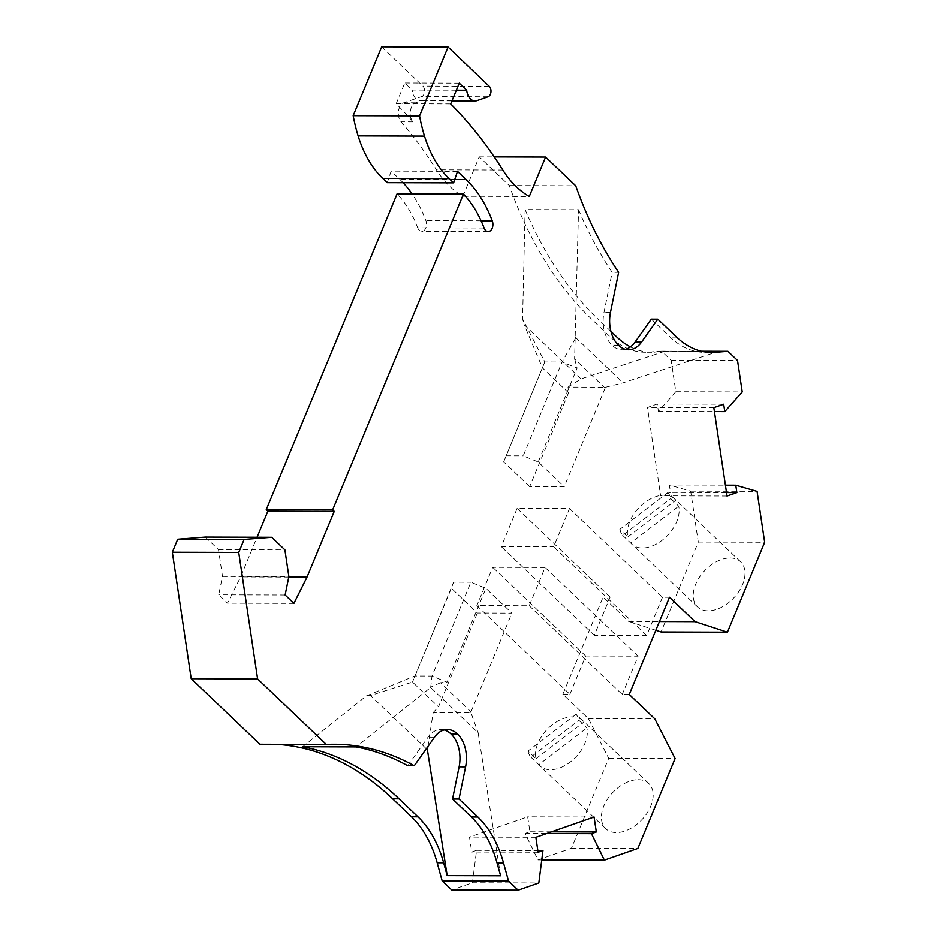 <?xml version="1.0" encoding="UTF-8"?>
<svg xmlns="http://www.w3.org/2000/svg" width="937" height="937" viewBox="0 0 937 937"><rect width="100%" height="100%" fill="white"/><g stroke="black" fill="none" stroke-linecap="round" stroke-linejoin="round"><path stroke-width="0.7" stroke-dasharray="4.68 3.51" d="M259.912 744.259A358.449 235.901 -89.8 0 1 267.888 744.072A358.449 235.901 -89.8 0 1 275.865 744.306M456.354 90.21L412.175 90.081A12.907 8.492 90.2 0 0 416.016 98.83A12.907 8.492 90.2 0 0 420.514 100.798A12.907 8.492 90.2 0 0 422.423 100.47L415.712 102.812A10.752 7.074 90.2 0 0 410.383 110.859A10.752 7.074 90.2 0 0 412.795 121.646A10.752 7.074 90.2 0 0 412.983 121.857A460.243 302.897 90.2 0 0 396.164 103.749L450.685 103.913M488.048 96.769L421.662 96.57L403.835 102.777A10.752 7.074 90.2 0 0 398.518 110.824A10.752 7.074 90.2 0 0 400.931 121.611A10.752 7.074 90.2 0 0 401.106 121.822A460.243 302.897 90.2 0 1 436.443 169.82A107.532 70.767 90.2 0 0 449.924 186.533A107.532 70.767 90.2 0 0 462.89 196.243L529.288 196.454M484.089 228.007L417.703 227.808A7.168 4.72 90.2 0 0 419.284 230.291A7.168 4.72 90.2 0 0 421.779 231.392A7.168 4.72 90.2 0 0 425.878 227.808A7.168 4.72 90.2 0 0 425.89 220.628A118.999 78.321 90.2 0 0 412.057 193.889M462.89 196.243L479.217 156.842L509.341 185.573A358.449 235.901 90.2 0 0 567.986 293.457A358.449 235.901 90.2 0 0 591.376 318.92L610.256 336.933A100.364 66.047 90.2 0 0 645.171 352.253A100.364 66.047 90.2 0 0 648.673 352.125L661.557 351.117L671.138 360.265L675.835 391.713L658.383 411.39L657.282 404.023L647.444 407.443L660.632 495.837L670.482 492.405L669.381 485.026L690.686 491.211L698.276 542.078L661.042 631.983M605.115 388.059L564.226 486.772L529.686 486.666L568.56 392.814L567.998 387.098L605.747 387.215L605.115 388.059L574.604 358.953L578.539 209.736L525.107 209.572A358.449 235.901 90.2 0 0 574.463 293.48A358.449 235.901 90.2 0 0 597.853 318.943L591.376 318.92M417.703 227.808A104.663 68.881 90.2 0 0 397.065 193.842M403.074 182.703A118.999 78.321 90.2 0 0 399.736 179.342L391.127 171.12L387.227 182.656M381.675 46.85L422.845 86.122A5.739 3.771 90.2 0 1 424.543 91.931A5.739 3.771 90.2 0 1 421.662 96.57M655.83 630.285L628.68 621.454L603.112 597.068L562.856 694.258L588.424 718.644L608.699 758.326L571.465 848.231L537.967 859.908L525.06 833.45L529.92 831.763L527.683 816.806L469.484 837.092L471.709 852.038L476.57 850.351L472.447 882.724L451.728 889.951M205.332 537.1L218.497 549.668L222.491 576.396L218.731 594.808L227.515 603.182L240.622 576.934L257.054 537.264M285.129 595.007L218.731 594.808M222.491 576.396L288.877 576.595M218.497 549.668L284.895 549.867M293.902 603.381L227.515 603.182M472.447 882.724L538.834 882.935M476.57 850.351L537.85 850.538M288.783 577.087L240.622 576.934M538.096 852.237L471.709 852.038M671.138 360.265L737.524 360.464M661.557 351.117L701.473 351.246M658.383 411.39L714.416 411.566M675.835 391.713L742.221 391.924M690.686 491.211L757.073 491.41M669.381 485.026L725.402 485.202M698.276 542.078L764.662 542.289M730.052 557.995A31.19 19.923 133.6 0 1 740.64 561.849A31.19 19.923 133.6 0 1 742.584 584.489A31.19 19.923 133.6 0 1 708.161 610.842A31.19 19.923 133.6 0 1 697.585 606.977A31.19 19.923 133.6 0 1 699.435 577.239A31.19 19.923 133.6 0 1 730.052 557.995M667.87 492.581L619.826 529.358L627.802 536.971A31.19 19.923 133.6 0 1 637.347 509.482A31.19 19.923 133.6 0 1 664.204 495.169A31.19 19.923 133.6 0 1 674.781 499.034A31.19 19.923 133.6 0 1 675.858 500.194L667.87 492.581A31.19 19.923 133.6 0 1 670.728 498.601L678.704 506.214A31.19 19.923 133.6 0 1 669.159 533.703A31.19 19.923 133.6 0 1 642.313 548.016A31.19 19.923 133.6 0 1 631.737 544.163A31.19 19.923 133.6 0 1 630.66 543.003L678.704 506.214M627.802 536.971L675.858 500.194M619.826 529.358A31.19 19.923 133.6 0 0 622.672 535.39L670.728 498.601M622.672 535.39L630.66 543.003M628.68 621.454L659.449 621.547M669.498 597.267L662.482 597.244L569.497 508.545L517.142 508.381L610.128 597.092L603.112 597.068M608.699 758.326L675.097 758.537M588.424 718.644L654.811 718.855M537.967 859.908L541.762 859.92M571.465 848.231L637.851 848.43M525.06 833.45L546.693 833.52M638.214 779.701A31.19 19.923 133.6 0 1 648.802 783.566A31.19 19.923 133.6 0 1 646.94 813.304A31.19 19.923 133.6 0 1 616.323 832.56A31.19 19.923 133.6 0 1 605.747 828.695A31.19 19.923 133.6 0 1 607.598 798.956A31.19 19.923 133.6 0 1 638.214 779.701M576.032 714.287L527.988 751.076L535.964 758.689A31.19 19.923 133.6 0 1 545.51 731.2A31.19 19.923 133.6 0 1 572.366 716.887A31.19 19.923 133.6 0 1 582.943 720.752A31.19 19.923 133.6 0 1 584.02 721.912L576.032 714.287A31.19 19.923 133.6 0 1 578.89 720.319L586.867 727.932A31.19 19.923 133.6 0 1 577.321 755.421A31.19 19.923 133.6 0 1 550.476 769.734A31.19 19.923 133.6 0 1 539.899 765.88A31.19 19.923 133.6 0 1 538.822 764.721L586.867 727.932M535.964 758.689L584.02 721.912M527.988 751.076A31.19 19.923 133.6 0 0 530.834 757.108L578.89 720.319M530.834 757.108L538.822 764.721M562.856 694.258L569.872 694.282L476.874 605.571L529.241 605.735L545.088 567.459L492.733 567.307L476.874 605.571M629.242 694.458L622.227 694.434L529.241 605.735M662.482 597.244L646.635 635.52L594.281 635.356L610.128 597.092M569.872 694.282L585.719 656.005L638.085 656.169L622.227 694.434M517.142 508.381L501.283 546.646L553.638 546.81L569.497 508.545M646.635 635.52L553.638 546.81M594.281 635.356L501.283 546.646M585.719 656.005L492.733 567.307M638.085 656.169L545.088 567.459M726.503 492.581L670.482 492.405M727.03 496.036L660.632 495.837M713.83 407.654L647.444 407.443M723.68 404.222L657.282 404.023M567.998 387.098L581.01 378.923L664.286 351.434L648.673 352.125M664.286 351.434L702.844 351.551M651.32 319.142L670.166 337.109A100.364 66.047 90.2 0 0 705.081 352.429A100.364 66.047 90.2 0 0 708.325 352.324M630.425 346.877A100.364 66.047 90.2 0 0 651.648 352.277A100.364 66.047 90.2 0 0 655.15 352.136M610.912 331.405L597.853 318.943M578.539 209.736A358.449 235.901 90.2 0 0 612.154 272.304L618.631 272.327M509.341 185.573L575.728 185.784M625.401 349.325A28.672 18.869 -89.8 0 1 622.156 349.735A28.672 18.869 -89.8 0 1 612.189 345.355L611.943 345.132A28.672 18.869 -89.8 0 1 603.978 312.408L612.154 272.304M581.01 378.923L524.134 324.659L522.588 319.002L544.807 361.951L562.083 361.998L523.209 455.85L538.225 461.964L564.226 486.772M525.107 209.572L522.588 319.002M575.318 338.585L562.083 361.998L577.098 368.124L538.225 461.964M529.686 486.666L503.684 461.859L544.807 361.951L503.684 461.859M505.933 455.804L523.209 455.85M605.747 387.215L623.105 382.835L717.73 351.598M574.604 358.953L577.098 368.124M575.599 337.519L623.105 382.835M568.56 392.814L542.558 368.018L524.134 324.659M479.217 156.842L494.232 156.889M396.164 103.749L404.761 83.006L412.175 90.081M459.271 83.17L404.761 83.006M457.514 171.33L391.127 171.12M535.87 837.291L469.484 837.092M594.07 817.005L527.683 816.806M551.553 831.822L529.92 831.763M444.173 729.946A28.672 18.869 90.2 0 0 440.929 729.513A28.672 18.869 90.2 0 0 428.033 737.185L407.759 765.752M500.616 875.755L478.139 732.804L430.633 687.5L356.037 746.918M427.904 746.52L433.175 712.565L470.936 712.682L478.139 732.804M302.604 746.754L366.484 695.863L414.728 675.999L432.004 676.045L470.878 582.205L485.893 588.319L511.895 613.126L477.355 613.021L451.353 588.213L412.479 682.066L453.602 582.146L470.878 582.205M477.355 613.021L438.481 706.861L412.479 682.066L370.513 695.523L426.312 748.757M370.513 695.523L366.484 695.863M430.633 687.5L432.004 676.045L447.019 682.171L485.893 588.319M453.602 582.146L451.353 588.213M470.936 712.682L471.006 711.827L440.495 682.722L447.019 682.171M471.006 711.827L511.895 613.126M440.495 682.722L430.997 686.997M433.175 712.565L438.481 706.861M422.423 100.47L476.945 100.646M412.983 121.857L401.106 121.822M481.103 220.804L425.89 220.628M676.643 337.133L670.166 337.109M616.733 336.945L610.256 336.933M610.456 312.431L603.978 312.408M618.42 345.144L611.943 345.132M618.666 345.378L612.189 345.355M502.841 170.03L436.443 169.82M454.75 179.506L399.736 179.342M415.712 102.812L403.835 102.777M489.231 86.321L422.845 86.122M434.51 737.208L428.033 737.185M334.275 744.271L267.888 744.072M451.927 100.891L420.514 100.798M488.165 231.591L421.779 231.392M740.64 561.849L674.781 499.034M648.802 783.566L582.943 720.752M711.558 352.453L705.081 352.429M651.648 352.277L645.171 352.253M622.156 349.735L628.633 349.759M440.929 729.513L447.406 729.525M605.747 828.695L539.899 765.88M697.585 606.977L631.737 544.163"/><path stroke-width="1.41" d="M275.865 744.306A358.449 235.901 -89.8 0 1 367.339 777.862A358.449 235.901 -89.8 0 1 392.603 798.792L411.484 816.806A100.364 66.047 -89.8 0 1 437.157 862.754L442.147 880.815L451.728 889.951L518.126 890.15L508.545 881.014L503.544 862.965L497.067 862.942L500.616 875.755L447.183 875.591L443.634 862.778L437.157 862.754M326.299 744.458L259.912 744.259L191.218 678.728L172.338 552.244L177.714 539.243L205.332 537.1L271.718 537.311L244.112 539.454L238.724 552.443L257.605 678.927L326.299 744.458A358.449 235.901 -89.8 0 1 334.275 744.271A358.449 235.901 -89.8 0 1 414.236 765.775L407.759 765.752A358.449 235.901 -89.8 0 0 356.037 746.918L302.604 746.754A358.449 235.901 -89.8 0 1 373.816 777.886A358.449 235.901 -89.8 0 1 399.08 798.816L392.603 798.792M494.232 156.889L545.603 157.041L529.288 196.454A107.532 70.767 90.2 0 1 516.322 186.732A107.532 70.767 90.2 0 1 502.841 170.03A460.243 302.897 90.2 0 0 450.685 103.913L459.271 83.17L466.696 90.245A12.907 8.492 90.2 0 0 470.538 98.994A12.907 8.492 90.2 0 0 475.024 100.962A12.907 8.492 90.2 0 0 476.945 100.646L488.048 96.769A5.739 3.771 90.2 0 0 490.941 92.131A5.739 3.771 90.2 0 0 489.231 86.321L448.062 47.049L419.553 115.883A136.205 89.647 90.2 0 0 424.496 136.099A100.364 66.047 90.2 0 0 449.174 178.616L382.788 178.417L387.227 182.656L453.613 182.856L449.174 178.616M463.464 194.041L332.658 509.845L266.26 509.634L397.065 193.842L463.464 194.041A104.663 68.881 90.2 0 1 484.089 228.007A7.168 4.72 90.2 0 0 485.671 230.49A7.168 4.72 90.2 0 0 488.165 231.591A7.168 4.72 90.2 0 0 492.265 228.007A7.168 4.72 90.2 0 0 492.276 220.839A118.999 78.321 90.2 0 0 466.134 179.541L454.75 179.506M266.26 509.634L267.865 511.157L257.054 537.264M412.057 193.889A118.999 78.321 90.2 0 0 403.074 182.703M448.062 47.049L381.675 46.85L353.167 115.684A136.205 89.647 90.2 0 0 358.11 135.888A100.364 66.047 90.2 0 0 382.788 178.417M659.449 621.547L695.067 621.664L727.428 632.182L661.042 631.983L655.83 630.285M332.658 509.845L334.251 511.368L307.008 577.133L293.902 603.381L285.129 595.007L288.877 576.595L284.895 549.867L271.718 537.311M503.544 862.965A100.364 66.047 -89.8 0 0 477.87 817.005L459.025 799.038L465.595 766.864A28.672 18.869 90.2 0 0 457.631 734.139L457.385 733.905A28.672 18.869 90.2 0 0 447.406 729.525A28.672 18.869 90.2 0 0 434.51 737.208L414.236 765.775M518.126 890.15L538.834 882.935L542.956 850.55L538.096 852.237L535.87 837.291L594.07 817.005L596.307 831.962L591.446 833.649L604.353 860.107L637.851 848.43L675.097 758.537L654.811 718.855L629.242 694.458L669.498 597.267L695.067 621.664M727.428 632.182L764.662 542.289L757.073 491.41L735.768 485.237L736.869 492.604L726.503 492.581M701.473 351.246L727.944 351.328L737.524 360.464L742.221 391.924L724.781 411.601L723.68 404.222L713.83 407.654L727.03 496.036L736.869 492.604M727.944 351.328L715.06 352.324L708.583 352.3L717.73 351.598L702.844 351.551M545.603 157.041L575.728 185.784A358.449 235.901 90.2 0 0 618.631 272.327L610.456 312.431A28.672 18.869 -89.8 0 0 618.42 345.144L618.666 345.378A28.672 18.869 -89.8 0 0 628.633 349.759A28.672 18.869 -89.8 0 0 641.54 342.075L657.797 319.154L676.643 337.133A100.364 66.047 90.2 0 0 711.558 352.453A100.364 66.047 90.2 0 0 715.06 352.324M466.134 179.541L457.514 171.33L453.613 182.856M191.218 678.728L257.605 678.927M177.714 539.243L244.112 539.454M172.338 552.244L238.724 552.443M334.251 511.368L267.865 511.157M537.85 850.538L542.956 850.55M307.008 577.133L288.783 577.087M508.545 881.014L442.147 880.815M714.416 411.566L724.781 411.601M725.402 485.202L735.768 485.237M541.762 859.92L604.353 860.107M546.693 833.52L591.446 833.649M657.797 319.154L651.32 319.142L635.063 342.064A28.672 18.869 -89.8 0 1 625.401 349.325M610.912 331.405L616.733 336.945A100.364 66.047 90.2 0 0 630.425 346.877M443.634 862.778A100.364 66.047 -89.8 0 0 417.961 816.83L399.08 798.816M459.025 799.038L452.548 799.015L471.393 816.994A100.364 66.047 -89.8 0 1 497.067 862.942M353.167 115.684L419.553 115.883M466.696 90.245L456.354 90.21M596.307 831.962L551.553 831.822M452.548 799.015L459.118 766.841A28.672 18.869 90.2 0 0 451.154 734.128L450.908 733.894A28.672 18.869 90.2 0 0 444.173 729.946M427.904 746.52L427.389 749.787L447.183 875.591M426.312 748.757L427.389 749.787M492.276 220.839L481.103 220.804M641.54 342.075L635.063 342.064M417.961 816.83L411.484 816.806M477.87 817.005L471.393 816.994M424.496 136.099L358.11 135.888M465.595 766.864L459.118 766.841M457.631 734.139L451.154 734.128M457.385 733.905L450.908 733.894M475.024 100.962L451.927 100.891"/></g></svg>
